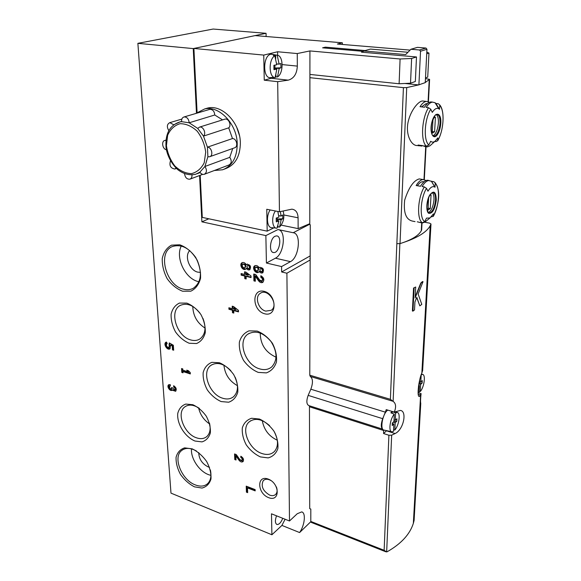 <?xml version="1.0" encoding="UTF-8"?>
<svg xmlns="http://www.w3.org/2000/svg" width="581" height="581" viewBox="0 0 581 581"><rect width="100%" height="100%" fill="white"/><g stroke="black" fill="none" stroke-linecap="round" stroke-linejoin="round"><path stroke-width="0.87" d="M208.819 218.79L201.89 221.833L199.581 175.527M196.451 112.852L193.248 48.593L137.879 43.335L170.981 493.124L271.901 534.767L271.48 513.807L289.498 520.99L286.898 273.215L281.647 271.973L281.574 266.57L290.456 261.639C299.15 257.521 301.524 233.315 293.194 232.727L309.215 224.484M266.12 36.516L266.062 33.299L193.248 48.593M266.062 33.299L213.147 29.05L137.879 43.335M271.901 534.767L281.923 525.42L299.6 532.552C304.764 525.318 306.078 512.682 301.699 511.905L297.254 513.727L289.498 520.99M310.813 521.694L299.6 532.552M309.833 260.165L286.898 273.215M310.247 255.872L281.647 271.973M281.574 266.57L266.418 263.033L265.866 235.588L277.987 229.546L293.194 232.727M265.866 235.588L201.89 221.833M245.959 272.155L244.572 271.814L244.652 274.428L241.093 273.564L241.144 275.147L244.703 276.019L244.783 278.626L246.162 278.967L246.083 276.36L251.057 277.58L251.014 275.982L245.959 272.155M246.395 268.371C247.433 269.809 248.566 270.252 249.794 269.722C251.348 266.454 250.353 264.66 246.794 264.34L246.286 264.776C245.08 262.786 243.664 262.104 242.037 262.728C238.856 264.311 242.604 271.116 245.596 269.185L246.969 268.066L250.004 269.577M258.748 281.022C260.041 282.606 261.392 283.056 262.801 282.366C264.653 279.81 263.992 277.602 260.804 275.757L260.84 277.362C262.539 278.35 262.895 279.526 261.9 280.892L259.743 280.165L255.691 274.515L253.744 274.043L253.926 280.884L255.328 281.233L255.197 276.062L258.748 281.022L259.315 280.703L262.975 282.243M259.249 271.458C260.317 272.925 261.486 273.368 262.75 272.801C264.282 269.453 263.251 267.659 259.642 267.42L259.162 267.834C257.928 265.793 256.468 265.118 254.798 265.786C251.588 267.463 255.466 274.268 258.48 272.242L259.816 271.145L262.946 272.656M173.341 345.252L169.325 342.913L169.1 347.416C166.718 347.198 165.955 345.942 166.798 343.647L167.219 343.494L166.391 342.027L165.948 342.231C163.014 343.872 167.248 350.808 169.972 348.825L170.589 345.02L172.223 345.978L172.484 349.849L173.675 350.22L173.341 345.252M233.562 306.55L232.226 306.187L232.32 308.693L228.885 307.763L228.943 309.281L232.371 310.21L232.465 312.701L233.802 313.065L233.715 310.574L238.508 311.874L238.457 310.348L233.562 306.55M170.356 385.958L170.262 384.629L168.672 384.782C166.348 386.271 170.131 391.921 172.274 390.163L175.622 391.289C176.849 389.248 176.174 387.396 173.603 385.748L173.69 387.084C175.063 387.963 175.426 388.95 174.772 390.04L172.695 387.955L171.526 387.563L171.235 388.871L169.892 388.573L169.507 386.045L170.356 385.958M239.031 460.261C240.483 461.997 241.827 462.425 243.076 461.554C244.056 459.527 243.294 457.755 240.795 456.238L240.846 457.545C242.175 458.358 242.582 459.31 242.059 460.384L239.902 459.694L236.278 454.574L234.564 453.943L234.782 459.542L236.024 459.999L235.857 455.773L239.031 460.261L239.554 459.854L243.178 461.445M182.848 370.177L182.768 368.906L181.57 368.521L181.817 372.428L183.015 372.813L182.935 371.549L190.328 373.939L190.248 372.566L188.44 370.729L186.719 370.177L188.52 372.007L182.848 370.177M255.146 489.609L246.228 486.152L246.424 492.158L247.666 492.644L247.506 487.917L255.182 490.887L255.146 489.609M264.653 313.776C277.398 317.386 277.079 294.531 264.173 291.342C251.406 288.089 252.06 310.566 264.653 313.776M268.611 497.648C280.245 502.333 279.977 483.436 268.211 479.071C256.562 474.655 257.107 493.298 268.611 497.648M182.587 291.219L190.808 291.183C195.674 288.822 198.92 284.516 200.547 278.263C200.895 271.298 199.268 264.34 195.666 257.39C191.091 251.174 185.797 246.976 179.761 244.797L171.504 245.16C166.747 247.782 163.668 252.227 162.252 258.48C162.063 265.321 163.719 272.082 167.219 278.764C171.606 284.77 176.726 288.924 182.587 291.219M194.49 486.849L202.006 488.055C206.466 486.871 209.45 483.864 210.961 479.049C211.317 473.471 209.864 467.596 206.618 461.445C202.486 455.729 197.671 451.524 192.18 448.844L184.627 447.871C180.263 449.266 177.408 452.388 176.079 457.24C175.854 462.752 177.328 468.475 180.495 474.43C184.475 479.964 189.145 484.104 194.49 486.849M258.24 372.399L266.352 372.893C271.24 371.106 274.602 367.497 276.433 362.065C277.028 355.913 275.685 349.646 272.395 343.262C268.117 337.467 263.055 333.4 257.194 331.076L249.024 330.843C244.231 332.855 241.021 336.581 239.387 342.035C238.936 348.092 240.316 354.199 243.519 360.358C247.629 365.979 252.539 369.995 258.24 372.399M260.382 456.906L268.168 457.901C272.852 456.593 276.077 453.514 277.834 448.67C278.408 443.085 277.122 437.268 273.978 431.211C269.889 425.619 265.038 421.559 259.424 419.032L251.595 418.269C246.998 419.772 243.904 422.968 242.328 427.841C241.892 433.353 243.207 439.033 246.271 444.886C250.215 450.304 254.914 454.313 260.382 456.906M189.195 343.248L196.531 343.538C200.881 341.686 203.786 338.098 205.246 332.775C205.572 326.791 204.142 320.741 200.953 314.611C196.901 309.077 192.188 305.243 186.821 303.115L179.442 303.071C175.179 305.119 172.404 308.816 171.119 314.154C170.916 320.051 172.375 325.956 175.484 331.867C179.391 337.241 183.959 341.032 189.195 343.248M194.976 441.03L201.992 441.887C206.153 440.572 208.942 437.58 210.351 432.903C210.678 427.543 209.327 421.98 206.299 416.221C202.442 410.905 197.954 407.078 192.827 404.717L185.775 404.071C181.693 405.574 179.028 408.668 177.771 413.367C176.66 423.694 184.867 436.89 194.976 441.03M221.15 401.565L228.653 402.219C233.141 400.658 236.176 397.346 237.76 392.284C238.195 386.532 236.837 380.62 233.678 374.556C229.626 369.015 224.876 365.079 219.415 362.755L211.869 362.341C207.468 364.105 204.563 367.526 203.154 372.61C202.849 378.282 204.236 384.048 207.308 389.909C211.215 395.283 215.827 399.169 221.15 401.565M223.925 365.231C224.927 374.367 229.43 381.18 237.455 385.668M230.86 370.707C223.721 363.495 217.083 361.709 210.968 365.333C201.157 371.76 209.298 394.419 222.625 398.21C226.968 399.583 230.628 399.067 233.598 396.678C238.181 392.088 238.689 385.573 235.116 377.127M198.6 407.869C200.176 414.718 203.873 420.099 209.697 424.021M199.348 408.378C193.633 404.594 188.774 404.107 184.773 406.911C176.123 412.895 184.119 433.862 196.407 437.783C200.612 439.251 204.091 438.829 206.851 436.534C209.973 433.52 210.852 429.054 209.487 423.135M192.783 306.434C193.088 315.781 197.17 323 205.035 328.076M200.031 313.217C193.473 305.098 186.85 302.512 180.161 305.461C168.817 311.118 176.718 336.493 190.706 339.929C194.257 340.953 197.373 340.597 200.053 338.868C205.434 334.482 206.408 327.662 202.965 318.403M262.285 420.666C263.956 429.78 268.967 436.302 277.319 440.238M269.591 425.641C261.726 418.807 254.885 417.579 249.075 421.973C240.672 429.032 248.995 449.396 261.828 453.478C267.093 455.25 271.327 454.545 274.544 451.364C278.531 446.375 278.466 439.868 274.355 431.843M260.223 333.022C260.382 344.439 265.67 352.493 276.069 357.199M259.751 368.906C264.442 370.264 268.437 369.603 271.712 366.945C277.624 360.336 277.406 351.883 271.058 341.584C263.273 332.448 255.553 329.972 247.905 334.14C237.063 341.2 245.371 365.224 259.751 368.906M198.724 452.592C198.963 459.034 202.108 463.798 208.143 466.884L209.516 467.298M191.49 448.888C190.619 458.38 199.109 471.213 208.557 474.662L210.939 475.403M196.487 451.016C190.394 447.675 185.397 447.544 181.504 450.624C172.572 457.494 181.78 480.109 195.332 484.917C200.481 486.871 204.643 486.391 207.809 483.494C210.78 480.364 211.629 475.839 210.366 469.927M189.755 250.571C184.075 255.974 189.551 270.499 197.816 272.148L200.503 272.373M181.323 245.966C175.099 257.659 185.237 278.786 198.317 281.596L198.992 281.749M183.523 289.2C187.147 290.137 190.43 289.81 193.371 288.227C201.193 282.373 202.471 273.048 197.206 260.237C190.089 248.327 181.824 243.751 172.397 246.518C157.081 252.401 165.977 285.554 183.523 289.2M271.16 480.661C267.841 478.78 265.197 478.795 263.229 480.698C260.738 486.188 262.881 490.996 269.664 495.106C272.344 496.065 274.435 495.724 275.946 494.097C277.34 492.289 277.486 489.899 276.382 486.929M265.815 311.125L271.233 310.298C279.316 305.148 268.008 287.617 260.288 293.325C254.34 296.753 258.342 309.535 265.815 311.125M281.923 525.42L285.097 519.24M276.527 515.819C274.9 520.474 275.045 523.372 276.963 524.498C279.098 524.621 281.03 522.559 282.751 518.303M266.418 263.033L275.409 258.196C283.949 254.282 286.491 231.122 278.444 229.64M275.06 236.249C269.867 238.457 268.727 252.728 273.724 252.553C279.497 253.287 282.475 235.806 276.549 235.901L275.06 236.249M246.758 486.362L246.932 491.729L246.424 492.158M246.932 491.729L247.644 492.013M255.168 490.255L248.022 487.488L247.506 487.917M182.165 368.71L182.376 372.08L181.817 372.428M182.376 372.08L182.979 372.276M190.299 373.394L183.494 371.201L182.935 371.549M188.041 370.605L189.079 371.658L188.52 372.007M241.34 456.492L240.846 457.545M242.422 460.094L242.575 459.978C243.098 458.896 242.698 457.951 241.369 457.138M235.109 454.139L235.305 459.128L234.782 459.542M235.305 459.128L235.995 459.389M239.554 459.854L236.38 455.366L235.857 455.773M169.049 384.593C168.258 387.868 169.47 389.64 172.673 389.909M175.796 391.136L172.833 389.815L172.274 390.163M174.206 386.031L173.69 387.084M175.113 389.793L175.324 389.684C175.978 388.595 175.622 387.614 174.249 386.728M171.722 388.566L172.121 387.759M170.327 385.573L169.587 385.995M232.807 306.347L232.887 308.366L232.32 308.693M229.473 307.923L229.51 308.954L228.943 309.281M229.51 308.954L232.937 309.884L232.371 310.21M232.937 309.884L233.032 312.375L232.465 312.701M233.032 312.375L233.787 312.578M238.493 311.387L234.274 310.247L233.715 310.574M235.53 309.557L233.62 308.075L233.656 309.048L235.53 309.557L236.097 309.23L234.187 307.748L233.62 308.075M169.746 343.153L169.006 344.097M169.579 343.77L169.035 344.482M169.587 347.133L169.608 344.155M166.319 342.049C165.048 345.731 166.333 347.939 170.168 348.68M172.223 345.978L172.789 345.644L171.163 344.693L170.589 345.02M172.789 345.644L173.051 349.515L172.484 349.849M173.051 349.515L173.639 349.697M260.005 267.253L259.162 267.834M262.489 271.247L262.561 271.204C263.36 269.461 262.823 268.531 260.949 268.407L260.448 268.676M261.218 271.618L261.995 271.516C262.794 269.773 262.256 268.843 260.375 268.72C259.54 269.831 259.816 270.797 261.218 271.618M258.087 270.485L258.175 270.441C259.17 268.313 258.516 267.166 256.214 266.999L255.727 267.26M256.664 270.869L257.608 270.746C258.596 268.625 257.942 267.471 255.647 267.304C254.609 268.669 254.95 269.86 256.664 270.869M255.168 265.619C253.512 269.308 254.674 271.472 258.668 272.119M261.385 275.96L261.406 277.05L260.84 277.362M262.365 280.63L262.467 280.572C263.462 279.214 263.106 278.038 261.406 277.05M254.325 274.181L254.493 280.572L253.926 280.884M254.493 280.572L255.313 280.776M259.315 280.703L255.763 275.75L255.197 276.062M247.368 264.035L246.286 264.776M249.576 268.161L249.641 268.131C250.447 266.432 249.932 265.495 248.08 265.335L247.564 265.604M248.327 268.531L249.067 268.437C249.874 266.73 249.358 265.8 247.506 265.64C246.664 266.737 246.932 267.703 248.327 268.531M245.262 267.42L245.327 267.383C246.329 265.306 245.698 264.159 243.432 263.941L242.916 264.21M243.853 267.797L244.754 267.688C245.756 265.611 245.124 264.464 242.858 264.246C241.812 265.59 242.146 266.773 243.853 267.797M242.393 262.568C240.745 266.192 241.885 268.349 245.807 269.047M245.16 271.959L245.226 274.123L244.652 274.428M241.681 273.709L241.718 274.842L241.144 275.147M241.718 274.842L245.269 275.714L244.703 276.019M245.269 275.714L245.349 278.314L244.783 278.626M245.349 278.314L246.148 278.51M251.043 277.122L246.656 276.048L246.083 276.36M247.978 275.241L246.01 273.745L246.039 274.769L248.552 274.936L246.576 273.44L246.01 273.745M420.615 394.949L413.338 523.379L414.093 520.482L420.767 403.388C420.383 402.146 420.491 398.886 421.087 393.591L419.417 396.489C416.374 397.222 419.206 378.042 421.85 373.038L422.641 370.504M424.704 222.232L429.584 223.14L430.993 223.997L430.209 225.719C426.759 232.037 417.819 237.636 403.381 242.502L400.018 243.613L396.845 243.664L390.396 399.314L309.782 375.188L310.269 224.702L308.504 224.339M383.671 429.991L383.576 433.535L388.907 435.249L391.667 435.176L395.095 433.549C403.73 429.599 407.245 410.992 400.36 410.426L394.281 412.096C396.344 406.969 395.952 403.396 393.119 401.384L390.396 399.314M391.667 435.176L386.663 551.935L387.222 551.725C401.137 543.801 409.845 534.353 413.338 523.379M419.816 305.867L421.777 304.364L418.131 293.95L423.019 281.691L421.043 283.129L415.139 297.908L415.705 287.014L413.556 288.031L412.401 310.988L412.96 311.125L414.522 309.927L414.936 301.96L416.795 297.305L419.816 305.867L416.715 297.501M423.019 281.691L422.46 281.567L420.782 283.07L415.19 297.022M432.511 102.103L430.782 101.929C428.669 102.234 426.599 104.006 424.551 107.238L420.027 106.708C422.075 103.483 424.159 101.719 426.28 101.414L422.358 100.971C417.695 101.537 409.54 112.177 407.746 124.051C405.974 135.91 411.784 145.984 417.303 145.526L419.482 145.846M431.552 144.386L429.962 145.824L427.26 146.942L424.224 145.882L426.49 146.201L428.858 144.894C423.317 140.842 424.391 118.989 430.782 109.235L432.286 112.387C434.559 108.843 436.738 107.63 438.815 108.756L439.526 109.33L439.723 105.517C445.024 110.317 443.731 131.088 437.689 140.646L436.048 141.604L434.813 141.43M430.782 109.235L428.531 107.703L426.222 107.434C428.262 104.195 430.332 102.423 432.438 102.118L434.98 102.684L435.932 103.462L439.526 109.33M439.723 105.517L439.614 104.798L438.212 103.716L435.932 103.462M422.656 145.708L421.21 146.092L418.138 145.025L422.59 145.649L425.59 146.717M426.28 101.414L429.359 102.35M437.689 140.646L437.871 137.879L434.98 141.285C433.411 142.389 431.988 142.389 430.71 141.285L428.858 144.894M427.42 180.226L431.56 181.323L434.842 187.097C432.714 185.84 430.419 187.213 427.972 191.207L426.512 188.36L424.333 186.9L422.111 186.53C424.406 182.717 426.708 180.698 429.01 180.488L427.42 180.226C425.11 180.444 422.801 182.456 420.506 186.261L416.149 185.542C418.451 181.744 420.767 179.74 423.091 179.536L419.228 178.912C413.563 180.531 408.712 187.598 404.674 200.118C403.337 212.755 406.003 219.763 412.663 221.136L415.037 221.608M425.466 78.58L429.599 79.365L425.27 82.466M404.899 83.475L418.618 84.906L406.715 87.593L403.425 87.651L309.847 77.672M421.653 229.778L421.29 230.715C418.879 235.152 412.909 239.081 403.381 242.502M435.016 187.227L435.213 183.502C440.391 187.075 439.178 206.48 433.31 216.27L431.233 216.924M426.476 220.824L424.914 222.102L422.372 222.981L420.252 222.356L422.438 222.763L424.718 221.586L426.498 218.129L429.969 217.969L424.914 222.102M435.213 183.502L435.016 182.587L433.76 181.679L431.56 181.323M417.267 221.797L420.891 222.697M426.272 180.473L425.553 180.778M423.091 179.536L425.67 180.371M433.31 216.27L433.477 213.852L429.969 217.969M421.087 393.591L418.661 392.887M392.567 401.144L310.298 376.466C312.963 378.587 313.137 382.828 310.835 389.205L308.155 395.378C306.223 400.897 306.463 404.311 308.874 405.611L382.559 429.119M394.281 412.096L386.227 409.627L385.348 412.161L310.835 389.205M385.828 551.79L311.227 522.392L310.799 521.433L310.813 509.072L309.717 508.644L309.455 405.792M382.741 429.199C380.809 427.732 380.795 424.224 382.697 418.683L383.504 416.693M383.954 415.589L385.348 412.161M386.663 551.935L384.135 550.301L310.799 521.433M403.425 87.651L396.845 243.664M310.298 376.466L309.782 375.188M383.576 433.535L386.648 430.652M309.833 258.56L310.247 258.327M418.618 84.906L425.256 82.625L426.955 49.283L426.004 48.056L417.434 47.359L410.92 49.269L405.64 54.592L363.655 50.961L370.496 49.087L407.942 52.268M418.901 84.935L420.528 51.23L419.562 49.981L410.92 49.269M363.655 50.961L362.442 52.246M432.257 192.572C433.564 193.756 434.138 196.175 433.978 199.828C433.237 206.64 431.356 210.896 428.335 212.602M428.081 208.129L430.289 208.521L431.044 194.991L429.642 195.376M430.289 208.521L428.313 209.93M428.676 197.395L427.986 209.901M424.05 181.809L422.808 181.642C421.022 181.78 419.213 183.153 417.383 185.746M436.316 114.624C437.885 115.939 438.582 118.756 438.408 123.085C437.711 129.897 435.895 134.146 432.947 135.823M432.315 131.538L434.603 131.836L435.416 117.326L433.571 117.798M434.603 131.836L432.235 132.926L433.005 119.032M427.362 103.73L426.076 103.65L421.494 106.882M434.632 117.231L435.416 117.326M415.705 287.014L413.556 288.031M414.122 288.154L412.96 311.125M393.598 429.737L394.862 430.027C399.053 425.328 400.796 412.779 397.266 412.495L395.617 412.946L395.291 420.288L396.917 418.77L396.801 421.24L395.182 422.757L393.279 422.162M394.862 430.027L395.182 422.757M393.962 421.53L392.32 423.062L392.211 425.546L393.853 424.014L393.533 431.291L391.964 431.814C388.253 431.966 389.945 418.908 394.281 414.18L393.962 421.53L396.801 421.24M392.298 423.527L393.853 424.014M391.587 431.727L384.143 430.1C379.771 430.274 382.276 414.558 387.302 410.462L387.745 410.092M395.617 412.946L392.211 411.602L391.543 412.132L390.868 412.83L394.281 414.18M395.291 420.288L394.034 419.896M392.139 413.331L392.211 411.602M421.189 374.854L420.789 381.971L422.285 380.613L422.147 383.039L420.651 384.404L418.865 383.896M421.232 374.73L422.518 374.411C425.917 374.549 424.232 387.157 420.252 391.55L420.651 384.404M418.451 386.416L419.424 385.523L419.024 392.683L418.117 393.061M418.901 383.685L419.562 383.082L419.743 379.851M419.104 391.318L420.252 391.55M418.618 385.29L419.424 385.523M420.789 381.971L419.642 381.644M419.344 383.278L422.147 383.039M281.233 225.137L298.14 228.624L298.089 217.795C297.857 212.573 295.787 209.697 291.873 209.167L279.454 211.782L277.682 81.681L288.241 80.149L271.153 78.275L272.678 77.542M298.14 228.624L309.782 223.7L309.927 50.932L297.261 53.561L277.595 51.76L263.752 55.086L193.901 48.455L197.075 112.358M288.241 80.149C293.884 78.537 296.913 73.852 297.327 66.103L297.261 53.561M239.401 135.337L236.707 127.232M200.198 175.288L202.282 217.403L267.187 231.158L266.766 209.276L279.454 211.782M277.682 81.681L264.246 80.185L263.752 55.086M267.187 231.158L273.854 227.868M362.893 51.767L361.455 52.159L416.49 56.96L411.624 58.478L400.091 58.986L309.927 50.932M365.108 50.562L325.331 47.141L322.586 47.831L363.278 51.36M426.81 52.123L428.974 53.089L426.73 53.786M193.901 48.455L255.081 35.601L342.354 42.791L337.394 44.04L410.092 50.104M325.324 48.07L325.331 47.141M416.49 56.96L415.35 81.493L410.52 83.199L399.111 83.766L309.92 74.433M399.111 83.766L400.091 58.986M428.974 53.089L427.725 77.106L425.503 77.898M342.354 42.791L342.332 44.454M410.52 83.199L411.624 58.478M264.246 80.185L271.153 78.275M277.645 55.311L277.595 51.76M275.227 77.309L275.96 76.924L275.931 74.985M275.133 77.578C268.742 77.694 268.393 59.16 274.813 55.812L276.759 64.76L273.883 65.304L273.949 69.655L276.817 69.103L275.133 77.578L274.109 77.578M275.699 58.63L275.641 54.912L273.252 55.493L274.813 55.812M279.134 64.15L277.195 55.231C283.543 55.478 283.717 73.511 277.493 76.924L279.192 68.471L274.936 68.035L280.921 67.81L280.863 63.503L279.134 64.15L276.679 63.903M279.192 68.471L280.921 67.81M275.721 68.986L274.936 68.035L274.9 65.13M275.96 76.924L277.493 76.924M273.949 68.805L276.817 69.103M273.593 77.542L270.753 77.542C262.721 79.561 262.627 55.638 270.761 54.244L273.07 54.461M277.195 55.231L275.641 54.912M273.949 68.297L274.936 68.035M277.703 227.229L278.103 225.973M278.03 220.751L278.016 220.112L277.086 220.562M283.121 210.976C284.763 217.149 283.572 222.508 279.555 227.062L281.146 219.865L277.166 219.059L282.751 218.725L282.707 214.963L281.095 216.096L278.713 215.616M281.146 219.865L282.751 218.725M281.095 216.096L280.362 211.593M277.827 211.462L278.887 217.156L276.207 218.086L276.265 221.877L278.938 220.94L276.977 228.195C272.162 228.82 271.029 216.858 275.423 210.99M278.016 220.112L277.166 219.059L277.152 217.795M278.117 226.91L279.555 227.062M276.265 220.395L278.938 220.94M276.149 228.108L272.053 227.687C267.078 228.318 265.728 216.234 270.165 209.952M276.251 219.502L277.166 219.059M214.338 170.509L222.639 169.775C232.218 165.992 237.084 157.386 237.237 143.943C237.128 124.305 219.473 105.444 204.744 108.916L207.976 107.972C222.683 104.5 240.273 123.281 240.352 142.839C240.178 156.231 235.312 164.815 225.748 168.592L224.157 169.202M204.744 108.916L195.703 113.513M222.567 119.882L214.759 114.994C214.404 111.291 212.777 109.402 209.886 109.33L209.371 109.482M209.864 156.659L234.441 147.872C238.508 146.971 236.75 138.489 232.494 138.554L228.718 127.842C231.783 125.343 228.631 118.074 224.927 119.134L224.448 119.287M204.519 174.22L229.045 164.953C231.674 163.283 231.913 160.748 229.771 157.342L232.734 148.482M214.759 114.994L189.166 122.787C188.752 118.967 187.075 117.013 184.148 116.926C182.267 117.485 181.417 119.069 181.599 121.669L189.166 122.787L197.7 128.401L203.473 136.107C206.56 133.55 203.27 126.041 199.523 127.116L197.7 128.401M228.718 127.842L203.473 136.107L207.439 147.167L207.882 156.761L209.53 156.776C213.648 155.875 211.76 147.131 207.439 147.167L232.494 138.554M229.771 157.342L204.911 166.486L199.871 172.179C201.157 173.995 202.624 174.707 204.272 174.315C206.916 172.615 207.126 170.008 204.911 166.486L207.882 156.761M184.533 173.697C185.136 177.561 186.915 179.391 189.878 179.18C191.418 178.549 192.108 177.125 191.948 174.917M170.494 160.784C169.056 165.527 170.509 168.272 174.859 169.02L176.13 168.178M165.934 140.406L164.902 140.435C161.111 141.052 162.469 149.208 166.442 149.775M173.697 124.755L169.826 122.649C166.972 124.152 166.624 126.796 168.78 130.587M275.409 258.196L290.456 261.639M172.012 387.723L171.555 388.014M430.993 223.997L422.627 370.707M399.881 243.65L393.119 401.384M426.49 146.201C420.47 141.851 421.603 118.234 428.531 107.703M440.797 123.23C440.492 127.457 439.505 131.045 437.834 133.979C433.499 141.568 428.974 132.352 432.017 121.647C434.922 110.811 441.582 112.264 440.797 123.23M400.018 243.613L406.715 87.593M421.646 229.982L422.017 222.973M424.304 179.66L426.033 146.855M428.415 101.755L429.599 79.365M422.438 222.763C416.57 219.683 417.616 197.714 424.333 186.9M436.28 200.031C434.973 209.385 432.438 213.815 428.684 213.307C425.793 211.477 426.367 200.67 429.7 195.063C433.796 189.965 435.99 191.621 436.28 200.031M424.718 221.586C419.308 218.71 420.31 198.382 426.512 188.36M383.692 430.506L309.767 406.874M388.907 435.249L384.135 550.301M382.697 418.683L308.155 395.378M395.095 433.549L386.488 430.804M420.608 394.971L418.255 394.281M419.562 49.981L426.004 48.056M420.528 51.23L426.955 49.283M428.611 212.82L429.432 212.966C428.611 213.931 427.747 212.101 426.846 207.482C427.311 201.73 428.437 197.387 430.223 194.453L432.663 192.449C434.733 192.681 435.699 195.231 435.547 200.104C434.682 207.49 432.642 211.782 429.432 212.966L428.429 212.682M433.208 136.012L433.288 136.056C433.135 136.484 429.998 133.659 431.886 122.468C437.035 109.903 435.961 116.476 436.687 114.493C439.069 114.682 440.187 117.616 440.042 123.288C439.243 130.623 437.275 134.908 434.145 136.136L433.005 135.867M297.327 66.103L282.192 64.593M298.089 217.795L283.927 214.977M191.941 174.888L195.79 174.213L199.871 172.179M181.599 121.669L180.023 121.894L173.726 124.792M205.71 152.171L204.229 162.695C201.295 168.592 197.039 172.237 191.469 173.632C185.571 173.414 180.023 170.865 174.823 165.97C170.327 159.993 167.524 153.224 166.427 145.649L167.64 135.242C170.349 129.229 174.482 125.387 180.037 123.702C186.022 123.68 191.73 126.164 197.162 131.153C201.839 137.341 204.686 144.349 205.71 152.171M212.123 364.599L210.968 365.333M185.84 406.192L184.773 406.911M180.706 305.17L180.161 305.461M250.767 420.709L249.075 421.973M249.285 333.283L247.905 334.14M182.819 449.679L181.504 450.624M264.108 479.957L263.229 480.698M260.869 292.991L260.288 293.325M272.968 252.386L273.724 252.553M242.575 459.978L242.059 460.384M175.324 389.684L174.772 390.04M171.794 388.515L171.235 388.871M169.674 347.089L169.1 347.416M262.561 271.204L261.995 271.516M258.175 270.441L257.608 270.746M262.467 280.572L261.9 280.892M249.641 268.131L249.067 268.437M245.327 267.383L244.754 267.688M430.209 225.719L421.857 373.017M432.438 102.118L430.782 101.929M437.646 140.863C443.768 130.812 445.09 110.47 439.614 104.798M421.29 230.715L421.697 222.937M423.977 179.587L425.706 146.761M428.081 101.617L429.228 79.8M433.288 216.408C438.132 206.328 441.64 191.243 435.016 182.587M434.842 187.097L431.334 181.149M422.808 181.642L424.014 181.838M438.815 108.756L434.98 102.684M426.076 103.65L427.296 103.788M434.98 141.285L429.962 145.824M432.264 132.94L432.874 133.02M397.266 412.495L395.225 411.66M422.518 374.411L421.486 374.019M275.176 54.89L271.516 54.142M224.927 119.134L199.523 127.116M200.155 172.579L197.191 173.69M202.675 174.358L190.11 179.093M176.428 168.461L175.142 168.918M165.963 140.101L164.902 140.435M181.838 119.09L169.826 122.649M181.57 121.429L180.023 121.894C169.957 125.082 165.28 133.383 165.992 146.804C166.42 152.636 170.044 162.622 177.764 169.652C183.683 174.126 189.689 175.644 195.79 174.213M209.886 109.33L184.148 116.926"/></g></svg>
